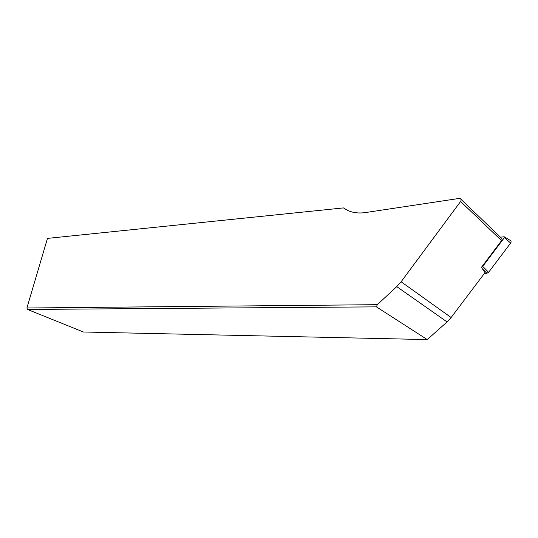 <?xml version="1.0" encoding="UTF-8"?>
<svg xmlns="http://www.w3.org/2000/svg" width="538" height="538" viewBox="0 0 538 538"><rect width="100%" height="100%" fill="white"/><g stroke="black" fill="none" stroke-linecap="round" stroke-linejoin="round"><path stroke-width="0.81" d="M460.905 199.228L501.181 237.897C502.142 238.556 502.27 239.464 501.557 240.614L481.423 267.359L484.987 272.638L451.126 317.528L447.078 321.926L427.259 339.579L376.412 306.855L27.499 309.458L83.397 332L427.259 339.579M459.102 198.448L365.49 212.564C358.792 213.525 352.827 212.792 347.602 210.378L343.426 207.91L47.465 238.395L26.9 307.998L377.306 304.676L396.762 286.633L401.119 281.764L460.589 201.488C461.355 200.23 461.248 199.268 460.252 198.603L459.102 198.448M26.9 307.998L27.499 309.458M376.412 306.855L377.306 304.676M500.441 237.184L504.045 236.774L504.442 237.554L482.72 266.404L488.598 272.295L486.877 273.27L484.348 273.486M504.436 236.888L510.078 240.304C511.201 240.91 511.389 241.838 510.643 243.089L488.598 272.295M481.463 267.305L482.72 266.404M460.589 201.488L501.557 240.614M401.119 281.764L451.126 317.528M396.762 286.633L447.078 321.926M486.877 273.27L482.398 268.798M510.643 243.089L504.442 237.554"/></g></svg>
